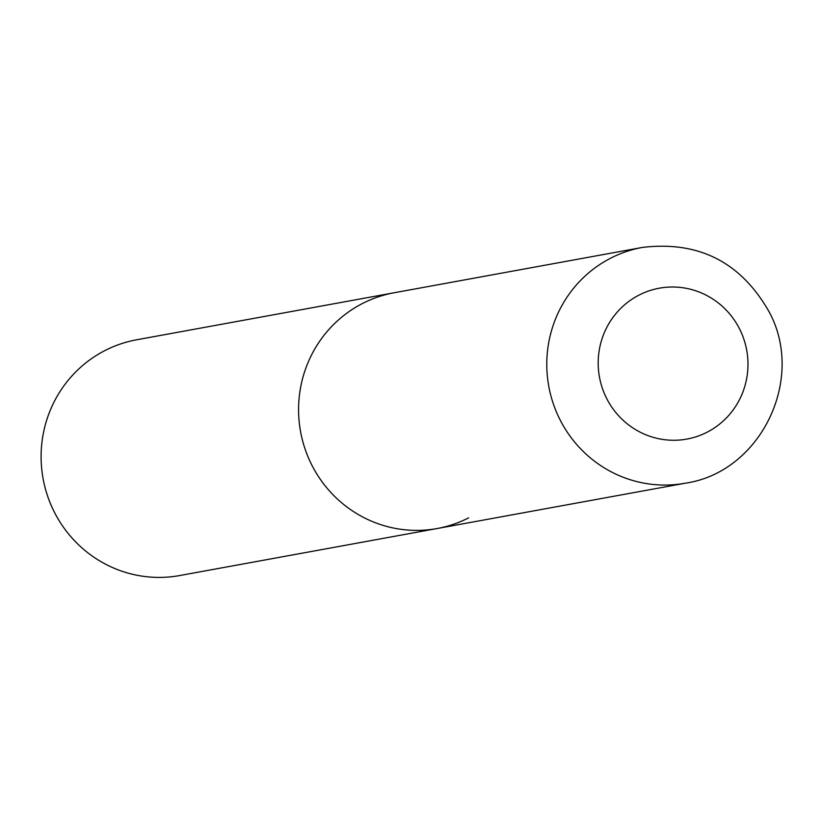 <?xml version="1.0" encoding="UTF-8"?>
<svg xmlns="http://www.w3.org/2000/svg" width="823" height="823" viewBox="0 0 823 823"><rect width="100%" height="100%" fill="white"/><g stroke="black" fill="none" stroke-linecap="round" stroke-linejoin="round"><path stroke-width="1.23" d="M468.596 517.873A119.829 116.938 -100.3 0 1 437.136 528.531L179.651 575.555A119.829 116.938 -100.3 0 1 47.312 495.199A119.829 116.938 -100.3 0 1 105.138 350.454A119.829 116.938 -100.3 0 1 136.597 339.796L394.083 292.772A119.829 116.938 79.7 0 0 311.259 463.946A119.829 116.938 79.7 0 0 437.136 528.531A119.829 116.938 -100.3 0 1 304.798 448.185A119.829 116.938 -100.3 0 1 362.614 303.43A119.829 116.938 -100.3 0 1 394.083 292.772L642.29 247.445A119.829 116.938 79.7 0 0 559.465 418.619A119.829 116.938 79.7 0 0 685.343 483.204C760.606 472.248 805.676 379.393 769.268 312.102C741.019 262.177 698.696 240.625 642.29 247.445M739.867 329.529A76.693 74.842 79.7 0 0 639.173 295.015A76.693 74.842 79.7 0 0 606.304 397.746A76.693 74.842 79.7 0 0 706.998 432.26A76.693 74.842 79.7 0 0 739.867 329.529M437.136 528.531L685.343 483.204"/></g></svg>
